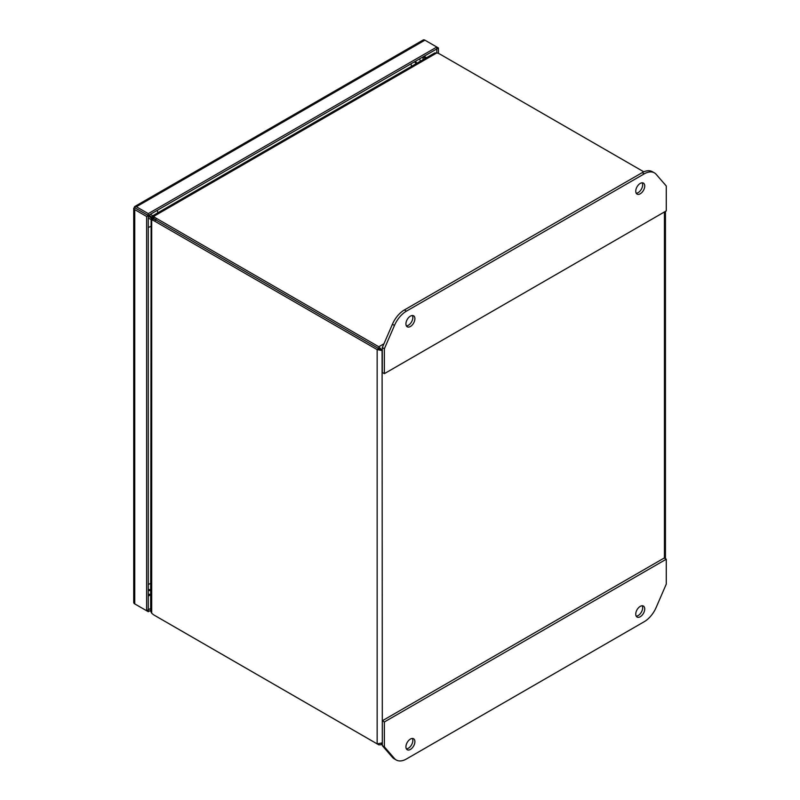 <?xml version="1.0" encoding="UTF-8"?>
<svg xmlns="http://www.w3.org/2000/svg" width="800" height="800" viewBox="0 0 800 800"><rect width="100%" height="100%" fill="white"/><g stroke="black" fill="none" stroke-linecap="round" stroke-linejoin="round"><path stroke-width="1.2" d="M380.45 349.61L378.79 348.65L382.09 350.56L377.15 349.6L154.4 221L156.04 220.05A11.42 6.59 180 0 1 153.8 218.21L153.8 216.32L436.86 52.9A11.42 6.59 180 0 1 440.04 54.19L643.81 171.83M153.09 219.03L151.67 218.56A11.42 4.66 108.4 0 0 151.13 218.46L150.67 611.26L151.69 613.17A11.42 6.59 60 0 0 154.4 615.28L377.15 743.88L377.15 349.6L378.79 348.65L156.04 220.05L378.79 348.65L378.79 346.76L156.04 218.16A11.42 6.59 180 0 1 153.8 216.32L152.21 216.59L152.48 215.9L434.69 52.97L436.86 52.9M151.69 613.17L151.69 219.97L153.33 219.03A11.42 6.59 60 0 1 156.04 220.05L156.04 218.16M152.86 219.04L151.13 218.46L151.69 219.97A11.42 6.59 60 0 1 154.4 221M377.15 743.88L382.09 742.92L380.95 744.76L378.79 744.83L156.04 616.23A11.42 6.59 0 0 1 156.02 616.22M378.79 744.83L378.79 744.08M664.43 183.74L665.31 184.89M383.95 343.78L378.79 346.76L382.31 350.43M153.57 217.8L152.21 216.59A11.42 4.66 131.6 0 0 152.57 217.01L153.68 218M153.83 218.25L148.79 215.22M148.27 216.21L153.38 219.04M416.89 63.24L416.01 62.03M416.04 63.73L414.59 61.76M150.35 214.32L152.73 215.75M150.67 589.72L148.27 589.45M148.27 218.01L150.67 219.34M150.67 590.7L149.18 590.55M636.21 193.21A6.35 3.67 120 0 0 642.66 184.83A6.35 3.67 120 0 0 642.21 182.82M635.75 191.2A6.35 3.67 -60 0 1 638.52 184.81A6.35 3.67 -60 0 1 643.42 183.11A6.35 3.67 -60 0 1 644.73 186.02A6.35 3.67 -60 0 1 641.96 192.41A6.35 3.67 -60 0 1 637.07 194.11A6.35 3.67 -60 0 1 635.75 191.2M406.38 325.9A6.35 3.67 120 0 0 412.84 317.51A6.35 3.67 120 0 0 412.38 315.5M405.93 323.89A6.35 3.67 -60 0 1 408.7 317.5A6.35 3.67 -60 0 1 413.59 315.8A6.35 3.67 -60 0 1 414.9 318.71A6.35 3.67 -60 0 1 412.13 325.1A6.35 3.67 -60 0 1 407.24 326.8A6.35 3.67 -60 0 1 405.93 323.89M406.43 311.16A20.31 11.73 120 0 0 394.47 325.45L384.37 348.77L384.37 373.65L666.28 210.89L666.28 186.02L656.18 174.35A20.31 11.73 120 0 0 654.39 172.86A20.31 11.73 120 0 0 644.23 173.87L406.43 311.16L404.36 309.97A20.31 11.73 120 0 0 392.41 324.26L382.31 347.58L384.37 348.77M654.39 172.86L652.32 171.67A20.31 11.73 120 0 0 642.16 172.67L404.36 309.97M384.37 373.65L382.31 372.46L382.31 347.58M406.38 748.85A6.35 3.67 120 0 0 412.84 740.46A6.35 3.67 120 0 0 412.38 738.46M414.9 741.66A6.35 3.67 -60 0 1 412.13 748.05A6.35 3.67 -60 0 1 407.24 749.75A6.35 3.67 -60 0 1 405.93 746.84A6.35 3.67 -60 0 1 408.7 740.45A6.35 3.67 -60 0 1 413.59 738.75A6.35 3.67 -60 0 1 414.9 741.66M636.21 616.16A6.35 3.67 120 0 0 642.66 607.78A6.35 3.67 120 0 0 642.21 605.77M644.73 608.97A6.35 3.67 -60 0 1 641.96 615.36A6.35 3.67 -60 0 1 637.07 617.06A6.35 3.67 -60 0 1 635.75 614.15A6.35 3.67 -60 0 1 638.52 607.76A6.35 3.67 -60 0 1 643.42 606.06A6.35 3.67 -60 0 1 644.73 608.97M644.23 621.7A20.31 11.73 120 0 0 656.18 607.41L666.28 584.09L666.28 559.21L384.37 721.97L384.37 746.85L394.47 758.51A20.31 11.73 120 0 0 396.27 760A20.31 11.73 120 0 0 406.43 758.99L644.23 621.7M384.37 746.85L382.31 745.65L392.41 757.31A20.31 11.73 120 0 0 394.2 758.81L396.27 760M384.37 721.97L382.31 720.77L382.31 745.65M666.28 559.21L664.21 558.01L382.31 720.77M423.03 59.7L423.03 56.89L425.46 58.29M424.09 56.28L426.52 57.68M135.43 208.1L134.74 207.7A3.49 2.02 60 0 1 134.74 207.7L134.52 206.66L135.43 208.1L148.27 215.52L436.81 48.93L436.81 47.04L438.45 47.99L436.82 48.93L436.82 52.88M136.29 208.6L148.27 215.52L148.27 611.7L136.38 604.83A3.49 2.02 60 0 1 136.37 604.83M150.67 608.43L146.63 610.75L146.63 216.47L134.74 209.6A3.49 2.02 180 0 1 133.72 208.17A3.49 2.02 180 0 1 133.72 208.04L135.42 208.11L133.72 208.04M134.52 206.66A3.49 2.02 60 0 1 134.63 206.59A3.49 2.02 60 0 1 136.38 206.76L148.27 213.63L436.81 47.04L424.92 40.17A3.49 2.02 -120 0 0 423.17 40A3.49 2.02 -120 0 0 423.07 40.07M133.72 602.33A3.49 2.02 0 0 0 133.72 602.46A3.49 2.02 0 0 0 134.74 603.89L146.63 610.75M438.45 47.99L438.45 53.43M146.63 216.47L148.27 215.52L148.27 213.63M136.37 208.66L135.31 208.05M150.67 610.32L148.27 611.7M148.27 584.38A10.16 5.86 -0 0 0 150.67 583.35M157.24 210.34A10.16 5.86 60 0 1 157.76 212.85M150.67 226.41A10.16 5.86 180 0 1 148.27 227.44M411.49 66.36A10.16 5.86 -120 0 0 410.96 63.86M664.43 211.96L664.43 558.14M382.31 742.8L382.09 350.56M394.47 325.45L392.41 324.26M644.23 173.87L642.16 172.67M394.47 758.51L392.41 757.31M424.92 55.8L424.92 56.76M150.67 594.69L148.27 596.08M136.38 206.76L424.92 40.17M134.74 603.89L134.74 209.6M148.27 594.47L150.67 594.14M420.55 61.13L419.47 58.94M665.45 558.73L665.45 211.37M380.95 744.76L382.31 743.98M423.17 40L134.63 206.59M133.72 208.17L133.72 602.46"/></g></svg>
